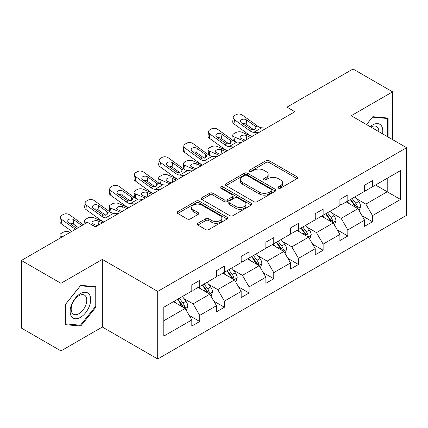 <?xml version="1.0" encoding="UTF-8"?>
<svg xmlns="http://www.w3.org/2000/svg" width="428" height="428" viewBox="0 0 428 428"><rect width="100%" height="100%" fill="white"/><g stroke="black" fill="none" stroke-linecap="round" stroke-linejoin="round"><path stroke-width="0.64" d="M278.403 188.149A1.535 0.888 0 0 0 280.575 188.149L297.08 178.626A2.199 1.268 0 0 0 297.722 177.727A2.199 1.268 0 0 0 297.08 176.828L269.121 160.693A2.199 1.268 0 0 0 266.018 160.693L249.513 170.216A1.535 0.888 0 0 0 249.064 170.847A1.535 0.888 0 0 0 249.513 171.473A1.535 0.888 0 0 0 251.691 171.473L253.825 170.242A7.03 4.055 0 0 1 263.766 170.242L266.093 171.585A7.03 4.055 0 0 1 268.153 174.453A7.03 4.055 0 0 1 266.093 177.326L263.958 178.556A1.535 0.888 0 0 0 263.509 179.182A1.535 0.888 0 0 0 263.958 179.814A1.535 0.888 0 0 0 266.136 179.814L268.27 178.578A7.03 4.055 0 0 1 278.211 178.578L280.538 179.926A7.03 4.055 0 0 1 282.598 182.793A7.03 4.055 0 0 1 280.538 185.661L278.403 186.897A1.535 0.888 0 0 0 277.954 187.523A1.535 0.888 0 0 0 278.403 188.149L278.403 186.897M197.838 223.277A2.199 1.268 0 0 0 197.19 224.176A2.199 1.268 0 0 0 197.838 225.069L205.681 229.601A2.199 1.268 0 0 0 208.784 229.601L227.113 219.018A2.199 1.268 0 0 0 227.755 218.12A2.199 1.268 0 0 0 227.113 217.226L199.154 201.085A2.199 1.268 0 0 0 196.051 201.085L177.722 211.667A2.199 1.268 0 0 0 177.08 212.561A2.199 1.268 0 0 0 177.722 213.46L187.196 218.927A2.199 1.268 0 0 0 190.305 218.927L198.148 214.401A2.199 1.268 0 0 0 198.79 213.502A2.199 1.268 0 0 0 198.148 212.609L193.451 209.897A5.874 3.392 0 0 1 191.728 207.494A5.874 3.392 0 0 1 195.355 204.365A5.874 3.392 0 0 1 201.759 205.098L220.163 215.723A5.874 3.392 0 0 1 221.881 218.12A5.874 3.392 0 0 1 218.253 221.255A5.874 3.392 0 0 1 211.855 220.522L208.784 218.751A2.199 1.268 0 0 0 205.681 218.751L197.838 223.277L197.838 225.069M102.335 259.421L60.958 283.309L21.4 260.475L21.4 328.073L60.958 350.912L102.335 327.024L157.713 358.996L157.713 291.398L102.335 259.421L102.335 327.024M392.599 139.619L392.599 91.843L351.222 115.731L406.6 147.703L157.713 291.398M392.599 91.843L353.041 69.004L286.979 107.144L286.979 116.277M21.4 260.475L87.462 222.335L95.369 226.904L294.892 111.708L286.979 107.144M253.981 201.711A2.199 1.268 0 0 0 257.089 201.711L275.413 191.134A2.199 1.268 0 0 0 276.055 190.235A2.199 1.268 0 0 0 275.413 189.337L247.459 173.201A2.199 1.268 0 0 0 244.351 173.201L226.027 183.778A2.199 1.268 0 0 0 225.379 184.677A2.199 1.268 0 0 0 226.027 185.575L253.981 201.711M221.281 188.486A1.535 0.888 0 0 1 222.844 188.7L222.844 186.876L251.263 203.284A2.199 1.268 0 0 1 251.905 204.177A2.199 1.268 0 0 1 251.263 205.076L232.934 215.659A2.199 1.268 0 0 1 229.831 215.659L201.877 199.518L201.877 197.725A2.199 1.268 0 0 0 201.23 198.619A2.199 1.268 0 0 0 201.877 199.518M201.877 197.725L209.72 193.194A2.199 1.268 0 0 1 212.823 193.194L224.16 199.742A2.199 1.268 0 0 0 227.268 199.742L232.468 196.736A2.199 1.268 0 0 0 233.116 195.842A2.199 1.268 0 0 0 232.468 194.943L220.666 188.127A1.535 0.888 0 0 1 220.217 187.501A1.535 0.888 0 0 1 221.164 186.683A1.535 0.888 0 0 1 222.844 186.876M60.958 283.309L60.958 350.912M163.801 307.245L191.808 291.077L191.808 284.957L199.721 280.388L199.721 286.509L216.493 276.825L216.493 270.705L224.406 266.136L224.406 272.256L241.173 262.578L241.173 256.452L249.085 251.889L249.085 258.009L265.858 248.326L265.858 242.205L273.77 237.636L273.77 243.757L290.542 234.073L290.542 227.953L298.455 223.384L298.455 229.504L315.227 219.821L315.227 213.7L323.135 209.137L323.135 215.257L339.907 205.574L339.907 199.453L347.82 194.884L347.82 201.005L364.592 191.321L364.592 185.201L372.504 180.632L372.504 186.752L400.506 170.585L400.506 199.453L372.504 215.621L372.504 221.741L364.592 226.31L364.592 220.19L347.82 229.873L347.82 235.994L339.907 240.563L339.907 234.442L323.135 244.121L323.135 250.246L315.227 254.81L315.227 248.689L298.455 258.373L298.455 264.493L290.542 269.062L290.542 262.942L273.77 272.625L273.77 278.746L265.858 283.315L265.858 277.194L249.085 286.878L249.085 292.998L241.173 297.562L241.173 291.441L224.406 301.125L224.406 307.245L216.493 311.814L216.493 305.694L199.721 315.377L199.721 321.498L191.808 326.066L191.808 319.946L163.801 336.114L163.801 307.245M157.713 358.996L406.6 215.3L406.6 147.703M198.137 287.423L209.848 294.186L193.076 303.864L183.917 298.578M193.076 303.864L199.721 315.377M209.848 294.186L216.493 305.694M191.808 289.617L193.076 290.345L199.721 286.509M222.822 273.171L234.528 279.933L217.756 289.617L208.602 284.326M217.756 289.617L224.406 301.125M234.528 279.933L241.173 291.441M216.493 275.365L217.756 276.097L224.406 272.256M247.502 258.924L259.213 265.681L242.441 275.365L233.281 270.079M242.441 275.365L249.085 286.878M259.213 265.681L265.858 277.194M241.173 261.112L242.441 261.845L249.085 258.009M272.187 244.672L283.898 251.429L267.126 261.112L257.966 255.826M267.126 261.112L273.77 272.625M283.898 251.429L290.542 262.942M265.858 246.865L267.126 247.593L273.77 243.757M296.872 230.419L308.577 237.182L291.805 246.865L282.651 241.574M291.805 246.865L298.455 258.373M308.577 237.182L315.227 248.689M290.542 232.613L291.805 233.346L298.455 229.504M321.551 216.172L333.262 222.929L316.49 232.613L307.331 227.327M316.49 232.613L323.135 244.121M333.262 222.929L339.907 234.442M315.227 218.36L316.49 219.093L323.135 215.257M346.236 201.92L357.947 208.677L341.175 218.36L332.016 213.074M341.175 218.36L347.82 229.873M357.947 208.677L364.592 220.19M339.907 204.113L341.175 204.841L347.82 201.005M375.506 185.019L387.217 191.781L365.854 204.113L356.701 198.822M365.854 204.113L372.504 215.621M400.506 199.453L387.217 191.781L387.217 178.257L400.506 170.585M364.592 189.861L365.854 190.594L372.504 186.752M163.801 320.765L185.164 308.433L173.452 301.676M185.164 308.433L191.808 319.946M361.981 215.669L372.504 221.741M337.296 229.916L347.82 235.994M312.617 244.169L323.135 250.246M287.932 258.421L298.455 264.493M263.247 272.668L273.77 278.746M238.567 286.921L249.085 292.998M213.882 301.173L224.406 307.245M189.197 315.42L199.721 321.498M388.089 137.014L388.089 118.064L372.82 116.7L366.507 124.553M96.006 307.058L96.006 286.701L80.737 285.337L65.468 304.329L65.468 324.686L80.737 326.05L96.006 307.058L95.214 306.598M279.019 188.368L280.538 187.491A7.03 4.055 0 0 0 282.598 184.618L282.598 182.793M268.153 174.453L268.153 176.282A7.03 4.055 0 0 1 266.093 179.15L264.574 180.028M297.048 178.642L269.121 162.517A2.199 1.268 0 0 0 266.018 162.517L250.129 171.692M275.386 191.15L247.459 175.025A2.199 1.268 0 0 0 244.351 175.025L226.054 185.591M271.529 190.861A1.535 0.888 0 0 0 271.978 190.235A1.535 0.888 0 0 0 271.529 189.609L246.993 175.443A1.535 0.888 0 0 0 244.816 175.443L242.564 176.743A7.03 4.055 0 0 0 240.509 179.61A7.03 4.055 0 0 0 242.564 182.478L259.336 192.161A7.03 4.055 0 0 0 269.276 192.161L271.529 190.861L271.529 192.691A1.535 0.888 0 0 0 271.978 192.065L271.978 190.235M240.509 179.61L240.509 181.44A7.03 4.055 0 0 0 242.564 184.308L242.564 182.478M271.529 192.691L269.276 193.991A7.03 4.055 0 0 1 259.336 193.991L242.564 184.308M201.904 199.534L209.72 195.024L209.72 193.194M233.116 195.842L233.116 197.666A2.199 1.268 0 0 1 232.468 198.565L227.268 201.567A2.199 1.268 0 0 1 224.16 201.567L212.823 195.024A2.199 1.268 0 0 0 209.72 195.024M222.844 188.7L251.231 205.092M235.924 206.531A5.874 3.392 0 0 0 242.328 207.27A5.874 3.392 0 0 0 245.956 204.135A5.874 3.392 0 0 0 244.233 201.738L237.749 197.993A2.199 1.268 0 0 0 234.646 197.993L229.44 200.994A2.199 1.268 0 0 0 228.798 201.893A2.199 1.268 0 0 0 229.44 202.786L235.924 206.531L235.924 208.361A5.874 3.392 0 0 0 242.328 209.094A5.874 3.392 0 0 0 245.956 205.959L245.956 204.135M228.798 201.893L228.798 203.717A2.199 1.268 0 0 0 229.44 204.616L229.44 202.786M235.924 208.361L229.44 204.616M221.881 218.12L221.881 219.949A5.874 3.392 0 0 1 218.253 223.084A5.874 3.392 0 0 1 211.855 222.346L208.784 220.575A2.199 1.268 0 0 0 205.681 220.575L197.864 225.091M191.728 207.494L191.728 209.324A5.874 3.392 0 0 0 193.451 211.721L193.451 209.897M198.116 214.417L193.451 211.721M227.081 219.034L199.154 202.915A2.199 1.268 0 0 0 196.051 202.915L177.754 213.476M79.121 325.12L80.737 326.05M359.151 210.763L360.601 206.558A5.928 3.424 -120 0 0 358.712 201.508L355.16 196.768M251.899 136.532L241.911 132.22A4.478 2.242 -5.9 0 0 235.603 132.691L234.025 133.606A4.478 2.242 -5.9 0 0 232.709 135.419A4.478 2.242 -5.9 0 0 233.998 136.789L234.464 141.288M348.788 203.391L347.247 201.337M243.987 141.101L233.998 136.789M357.07 208.174L357.401 206.81A5.928 3.424 -120 0 0 355.705 203.246L352.153 198.501M350.666 199.362L354.577 204.579A3.023 1.744 60 0 1 355.128 205.499L357.401 206.81M250.476 137.351L246.137 135.483A3.579 1.792 174.1 0 0 241.092 135.858A3.579 1.792 174.1 0 0 240.044 137.308A3.579 1.792 174.1 0 0 241.076 138.405L245.415 140.277M233.324 140.635A4.478 2.242 174.1 0 1 233.207 140.24L232.709 135.419M245.806 140.047A3.579 1.792 -5.9 0 0 244.634 139.94M350.254 199.598L353.806 204.343A5.928 3.424 60 0 1 355.283 207.141M258.448 132.75L253.734 132.343A11.187 6.457 60 0 1 249.647 130.642L234.496 119.685L233.998 123.927A4.478 2.889 -173.3 0 1 232.72 121.584L233.212 117.336A4.478 2.889 6.7 0 0 234.496 119.685M251.926 136.516A16.783 9.689 60 0 1 249.15 134.89L233.998 123.927M266.36 128.181L261.647 127.779A11.187 6.457 60 0 1 257.554 126.073L242.403 115.116A4.478 2.889 6.7 0 0 236.101 114.672L234.517 115.587A4.478 2.889 6.7 0 0 233.212 117.336M255.093 129.144L254.965 126.051L256.024 127.704L254.981 129.213L251.348 129.657L241.569 122.948A3.579 2.311 -173.3 0 1 240.547 121.071A3.579 2.311 -173.3 0 1 241.59 119.669A3.579 2.311 -173.3 0 1 246.635 120.027L246.137 124.27L253.654 129.711M246.137 124.27A3.579 2.311 6.7 0 0 242.312 123.483M254.965 126.051L246.635 120.027M334.466 225.01L335.921 220.811A5.928 3.424 -120 0 0 334.027 215.76L330.475 211.02M227.22 150.779L217.226 146.472A4.478 2.242 -5.9 0 0 210.924 146.943L209.34 147.858A4.478 2.242 -5.9 0 0 208.029 149.672A4.478 2.242 -5.9 0 0 209.313 151.041L209.779 155.541M324.103 217.643L322.562 215.584M219.307 155.348L209.313 151.041M332.385 222.426L332.716 221.062A5.928 3.424 -120 0 0 331.021 217.499L327.468 212.753M325.986 213.609L329.892 218.831A3.023 1.744 60 0 1 330.443 219.746L332.716 221.062M225.791 151.603L221.453 149.73A3.579 1.792 174.1 0 0 216.413 150.11A3.579 1.792 174.1 0 0 215.359 151.56A3.579 1.792 174.1 0 0 216.391 152.657L220.73 154.529M208.639 154.888A4.478 2.242 174.1 0 1 208.522 154.487L208.029 149.672M221.121 154.299A3.579 1.792 -5.9 0 0 219.955 154.192M325.569 213.85L329.121 218.59A5.928 3.424 60 0 1 330.598 221.394M309.781 239.263L311.236 235.063A5.928 3.424 -120 0 0 309.342 230.013L305.79 225.267M202.535 165.031L192.541 160.719A4.478 2.242 -5.9 0 0 186.239 161.196L184.655 162.11A4.478 2.242 -5.9 0 0 183.345 163.919A4.478 2.242 -5.9 0 0 184.634 165.288L185.094 169.788M299.423 231.89L297.883 229.836M194.622 169.6L184.634 165.288M307.705 236.673L308.037 235.314A5.928 3.424 -120 0 0 306.336 231.746L302.783 227.006M301.301 227.862L305.212 233.083A3.023 1.744 60 0 1 305.758 233.998L308.037 235.314M201.112 165.855L196.773 163.983A3.579 1.792 174.1 0 0 191.728 164.363A3.579 1.792 174.1 0 0 190.679 165.813A3.579 1.792 174.1 0 0 191.707 166.904L196.045 168.776M183.954 169.135A4.478 2.242 174.1 0 1 183.842 168.739L183.345 163.919M196.441 168.552A3.579 1.792 -5.9 0 0 195.27 168.445M300.889 228.103L304.442 232.843A5.928 3.424 60 0 1 305.918 235.641M233.768 147.002L229.055 146.595A11.187 6.457 60 0 1 224.962 144.894L209.811 133.937L209.313 138.18A4.478 2.889 -173.3 0 1 208.035 135.831L208.532 131.589A4.478 2.889 6.7 0 0 209.811 133.937M227.241 150.768A16.783 9.689 60 0 1 224.465 149.137L209.313 138.18M241.681 142.433L236.962 142.026A11.187 6.457 60 0 1 232.875 140.325L217.724 129.368A4.478 2.889 6.7 0 0 211.416 128.924L209.838 129.839A4.478 2.889 6.7 0 0 208.532 131.589M230.408 143.396L230.285 140.304L231.339 141.957L230.296 143.466L226.669 143.91L216.889 137.201A3.579 2.311 -173.3 0 1 215.862 135.323A3.579 2.311 -173.3 0 1 216.905 133.921A3.579 2.311 -173.3 0 1 221.95 134.274L221.453 138.522L228.975 143.958M221.453 138.522A3.579 2.311 6.7 0 0 217.627 137.736M230.285 140.304L221.95 134.274M209.083 161.249L204.37 160.848A11.187 6.457 60 0 1 200.277 159.141L185.126 148.184L184.634 152.432A4.478 2.889 -173.3 0 1 183.35 150.084L183.847 145.841A4.478 2.889 6.7 0 0 185.126 148.184M202.556 165.021A16.783 9.689 60 0 1 199.785 163.389L184.634 152.432M216.996 156.685L212.283 156.279A11.187 6.457 60 0 1 208.19 154.578L193.039 143.615A4.478 2.889 6.7 0 0 186.736 143.177L185.153 144.086A4.478 2.889 6.7 0 0 183.847 145.841M205.729 157.648L205.601 154.556L206.66 156.204L205.611 157.718L201.984 158.157L192.204 151.448A3.579 2.311 -173.3 0 1 191.177 149.575A3.579 2.311 -173.3 0 1 192.226 148.174A3.579 2.311 -173.3 0 1 197.265 148.527L196.773 152.775L204.29 158.21M196.773 152.775A3.579 2.311 6.7 0 0 192.942 151.988M205.601 154.556L197.265 148.527M382.52 133.798A14.547 8.399 120 0 0 370.161 126.667M378.844 131.68A11.01 6.356 120 0 0 376.565 126.506A11.01 6.356 120 0 0 370.948 127.116M366.539 124.569L372.504 117.154L387.297 118.476L387.297 136.559M386.318 117.909L387.297 118.476M89.324 306.304A14.547 8.399 120 0 0 85.563 292.254A14.547 8.399 120 0 0 71.513 304.715A14.547 8.399 120 0 0 75.275 318.764A14.547 8.399 120 0 0 89.324 306.304M85.718 305.282A11.01 6.356 120 0 0 84.482 295.143A11.01 6.356 120 0 0 72.23 304.078A11.01 6.356 120 0 0 73.472 314.216A11.01 6.356 120 0 0 85.718 305.282M65.623 323.916L65.623 304.19L80.416 285.786L95.214 287.108L95.214 306.833L80.416 325.237L65.468 323.825M94.23 286.541L95.214 287.108M285.096 253.515L286.551 249.31A5.928 3.424 -120 0 0 284.663 244.26L281.11 239.519M177.85 179.284L167.862 174.972A4.478 2.242 -5.9 0 0 161.554 175.443L159.976 176.357A4.478 2.242 -5.9 0 0 158.66 178.171A4.478 2.242 -5.9 0 0 159.949 179.541L160.414 184.04M274.739 246.143L273.198 244.088M169.937 183.853L159.949 179.541M283.02 250.926L283.352 249.567A5.928 3.424 -120 0 0 281.656 245.998L278.104 241.258M276.616 242.114L280.527 247.331A3.023 1.744 60 0 1 281.078 248.251L283.352 249.567M176.427 180.108L172.088 178.235A3.579 1.792 174.1 0 0 167.043 178.61A3.579 1.792 174.1 0 0 165.994 180.06A3.579 1.792 174.1 0 0 167.022 181.156L171.366 183.029M159.275 183.387A4.478 2.242 174.1 0 1 159.157 182.991L158.66 178.171M171.756 182.804A3.579 1.792 -5.9 0 0 170.585 182.692M276.204 242.35L279.757 247.095A5.928 3.424 60 0 1 281.233 249.893M184.398 175.501L179.685 175.1A11.187 6.457 60 0 1 175.598 173.394L160.446 162.437L159.949 166.679A4.478 2.889 -173.3 0 1 158.67 164.336L159.163 160.088A4.478 2.889 6.7 0 0 160.446 162.437M177.877 179.268A16.783 9.689 60 0 1 175.1 177.641L159.949 166.679M192.311 170.933L187.598 170.531A11.187 6.457 60 0 1 183.505 168.825L168.354 157.868A4.478 2.889 6.7 0 0 162.052 157.424L160.468 158.339A4.478 2.889 6.7 0 0 159.163 160.088M181.044 171.896L180.916 168.803L181.975 170.456L180.932 171.965L177.299 172.409L167.519 165.7A3.579 2.311 -173.3 0 1 166.497 163.822A3.579 2.311 -173.3 0 1 167.541 162.421A3.579 2.311 -173.3 0 1 172.586 162.779L172.088 167.022L179.605 172.463M172.088 167.022A3.579 2.311 6.7 0 0 168.263 166.235M180.916 168.803L172.586 162.779M260.417 267.762L261.872 263.562A5.928 3.424 -120 0 0 259.978 258.512L256.425 253.772M153.165 193.536L143.177 189.224A4.478 2.242 -5.9 0 0 136.874 189.695L135.291 190.61A4.478 2.242 -5.9 0 0 133.98 192.423A4.478 2.242 -5.9 0 0 135.264 193.793L135.73 198.292M250.054 260.395L248.513 258.341M145.258 198.1L135.264 193.793M258.335 265.178L258.667 263.814A5.928 3.424 -120 0 0 256.971 260.251L253.419 255.505M251.931 256.367L255.842 261.583A3.023 1.744 60 0 1 256.393 262.503L258.667 263.814M151.742 194.355L147.403 192.482A3.579 1.792 174.1 0 0 142.364 192.862A3.579 1.792 174.1 0 0 141.31 194.312A3.579 1.792 174.1 0 0 142.342 195.409L146.681 197.281M134.59 197.64A4.478 2.242 174.1 0 1 134.472 197.238L133.98 192.423M147.071 197.051A3.579 1.792 -5.9 0 0 145.905 196.944M251.52 256.602L255.072 261.342A5.928 3.424 60 0 1 256.549 264.146M159.719 189.754L155.006 189.347A11.187 6.457 60 0 1 150.913 187.646L135.762 176.689L135.264 180.932A4.478 2.889 -173.3 0 1 133.985 178.588L134.483 174.34A4.478 2.889 6.7 0 0 135.762 176.689M153.192 193.52A16.783 9.689 60 0 1 150.415 191.888L135.264 180.932M167.626 185.185L162.913 184.778A11.187 6.457 60 0 1 158.825 183.077L143.674 172.12A4.478 2.889 6.7 0 0 137.367 171.676L135.788 172.591A4.478 2.889 6.7 0 0 134.483 174.34M156.359 186.148L156.236 183.056L157.29 184.709L156.247 186.217L152.619 186.661L142.834 179.953A3.579 2.311 -173.3 0 1 141.812 178.075A3.579 2.311 -173.3 0 1 142.856 176.673A3.579 2.311 -173.3 0 1 147.901 177.026L147.403 181.274L154.92 186.71M147.403 181.274A3.579 2.311 6.7 0 0 143.578 180.488M156.236 183.056L147.901 177.026M235.732 282.015L237.187 277.815A5.928 3.424 -120 0 0 235.293 272.764L231.741 268.019M128.486 207.783L118.492 203.477A4.478 2.242 -5.9 0 0 112.189 203.947L110.606 204.862A4.478 2.242 -5.9 0 0 109.295 206.671A4.478 2.242 -5.9 0 0 110.585 208.04L111.045 212.539M225.374 274.648L223.833 272.588M120.573 212.352L110.585 208.04M233.656 279.425L233.988 278.066A5.928 3.424 -120 0 0 232.286 274.498L228.734 269.758M227.252 270.614L231.163 275.835A3.023 1.744 60 0 1 231.709 276.75L233.988 278.066M127.063 208.607L122.724 206.735A3.579 1.792 174.1 0 0 117.679 207.115A3.579 1.792 174.1 0 0 116.63 208.564A3.579 1.792 174.1 0 0 117.657 209.656L121.996 211.528M109.905 211.887A4.478 2.242 174.1 0 1 109.793 211.491L109.295 206.671M122.392 211.304A3.579 1.792 -5.9 0 0 121.22 211.197M226.84 270.854L230.392 275.595A5.928 3.424 60 0 1 231.869 278.398M135.034 204.001L130.321 203.6A11.187 6.457 60 0 1 126.228 201.893L111.077 190.936L110.585 195.184A4.478 2.889 -173.3 0 1 109.301 192.835L109.798 188.593A4.478 2.889 6.7 0 0 111.077 190.936M128.507 207.773A16.783 9.689 60 0 1 125.736 206.141L110.585 195.184M142.947 199.437L138.233 199.031A11.187 6.457 60 0 1 134.141 197.329L118.989 186.373A4.478 2.889 6.7 0 0 112.687 185.929L111.103 186.838A4.478 2.889 6.7 0 0 109.798 188.593M131.68 200.4L131.551 197.308L132.61 198.956L131.562 200.47L127.935 200.914L118.155 194.205A3.579 2.311 -173.3 0 1 117.128 192.327A3.579 2.311 -173.3 0 1 118.176 190.925A3.579 2.311 -173.3 0 1 123.216 191.279L122.724 195.526L130.24 200.962M122.724 195.526A3.579 2.311 6.7 0 0 118.893 194.74M131.551 197.308L123.216 191.279M211.047 296.267L212.502 292.062A5.928 3.424 -120 0 0 210.613 287.017L207.061 282.271M103.801 222.036L93.812 217.724A4.478 2.242 -5.9 0 0 87.505 218.2L85.926 219.109A4.478 2.242 -5.9 0 0 84.61 220.923A4.478 2.242 -5.9 0 0 85.9 222.293L85.991 223.181M200.689 288.895L199.148 286.84M95.888 226.605L91.779 224.828M86.836 222.694L85.9 222.293M208.971 293.678L209.303 292.319A5.928 3.424 -120 0 0 207.607 288.75L204.054 284.01M202.567 284.866L206.478 290.082A3.023 1.744 60 0 1 207.024 291.003L209.303 292.319M102.378 222.86L98.039 220.987A3.579 1.792 174.1 0 0 92.994 221.362A3.579 1.792 174.1 0 0 91.945 222.811A3.579 1.792 174.1 0 0 92.972 223.908L97.317 225.781M97.707 225.556A3.579 1.792 -5.9 0 0 96.535 225.444M202.155 285.101L205.708 289.847A5.928 3.424 60 0 1 207.184 292.645M110.349 218.253L105.636 217.852A11.187 6.457 60 0 1 101.548 216.145L86.397 205.189L85.9 209.431A4.478 2.889 -173.3 0 1 84.621 207.088L85.113 202.84A4.478 2.889 6.7 0 0 86.397 205.189M103.827 222.02A16.783 9.689 60 0 1 101.051 220.393L85.9 209.431M118.262 213.684L113.548 213.283A11.187 6.457 60 0 1 109.456 211.576L94.304 200.62A4.478 2.889 6.7 0 0 88.002 200.176L86.419 201.09A4.478 2.889 6.7 0 0 85.113 202.84M106.995 214.647L106.866 211.555L107.926 213.208L106.882 214.717L103.25 215.161L93.47 208.452A3.579 2.311 -173.3 0 1 92.448 206.574A3.579 2.311 -173.3 0 1 93.491 205.173A3.579 2.311 -173.3 0 1 98.536 205.531L98.039 209.774L105.556 215.214M98.039 209.774A3.579 2.311 6.7 0 0 94.208 208.987M106.866 211.555L98.536 205.531M186.367 310.519L187.822 306.314A5.928 3.424 -120 0 0 185.929 301.264L182.376 296.524M70.064 232.377L69.127 231.976A4.478 2.242 -5.9 0 0 62.825 232.447L61.241 233.362A4.478 2.242 -5.9 0 0 59.931 235.175A4.478 2.242 -5.9 0 0 61.215 236.545L61.306 237.433M176.004 303.147L174.464 301.093M62.151 236.946L61.215 236.545M184.286 307.93L184.618 306.566A5.928 3.424 -120 0 0 182.922 303.003L179.369 298.257M177.882 299.119L181.793 304.335A3.023 1.744 60 0 1 182.344 305.255L184.618 306.566M177.47 299.354L181.023 304.099A5.928 3.424 60 0 1 182.499 306.897M75.371 229.317L61.712 219.441L61.215 223.684A4.478 2.889 -173.3 0 1 59.936 221.34L60.434 217.092A4.478 2.889 6.7 0 0 61.712 219.441M71.829 231.361L61.215 223.684M83.278 224.748L69.625 214.872A4.478 2.889 6.7 0 0 63.317 214.428L61.739 215.343A4.478 2.889 6.7 0 0 60.434 217.092M76.794 228.493L68.785 222.704A3.579 2.311 -173.3 0 1 67.763 220.827A3.579 2.311 -173.3 0 1 68.806 219.425A3.579 2.311 -173.3 0 1 73.851 219.778L73.354 224.026L78.313 227.616M73.354 224.026A3.579 2.311 6.7 0 0 69.529 223.239M81.855 225.572L73.851 219.778M280.538 187.491L280.538 185.661M263.958 179.814L263.958 178.556M266.093 179.15L266.093 177.326M249.513 171.473L249.513 170.216M266.018 162.517L266.018 160.693M269.121 162.517L269.121 160.693M297.08 178.626L297.08 176.828M226.027 185.575L226.027 183.778M244.351 175.025L244.351 173.201M247.459 175.025L247.459 173.201M275.413 191.134L275.413 189.337M259.336 193.991L259.336 192.161M269.276 193.991L269.276 192.161M212.823 195.024L212.823 193.194M224.16 201.567L224.16 199.742M227.268 201.567L227.268 199.742M232.468 198.565L232.468 196.736M251.263 205.076L251.263 203.284M205.681 220.575L205.681 218.751M208.784 220.575L208.784 218.751M211.855 222.346L211.855 220.522M198.148 214.401L198.148 212.609M177.722 213.46L177.722 211.667M196.051 202.915L196.051 201.085M199.154 202.915L199.154 201.085M227.113 219.018L227.113 217.226M357.519 208.431L360.563 206.676M355.705 203.246L358.712 201.508M352.121 205.317L353.806 204.343M246.137 135.483L246.56 139.614M251.348 129.657L249.647 130.642M257.554 126.073L255.853 127.057M261.647 127.779L253.734 132.343M332.834 222.683L335.884 220.923M331.021 217.499L334.027 215.76M327.436 219.564L329.121 218.59M221.453 149.73L221.881 153.866M308.155 236.935L311.199 235.175M306.336 231.746L309.342 230.013M302.751 233.816L304.442 232.843M196.773 163.983L197.196 168.113M226.669 143.91L224.962 144.894M232.875 140.325L231.168 141.31M236.962 142.026L229.055 146.595M201.984 158.157L200.277 159.141M208.19 154.578L206.489 155.562M212.283 156.279L204.37 160.848M283.47 251.183L286.514 249.428M281.656 245.998L284.663 244.26M278.072 248.069L279.757 247.095M172.088 178.235L172.511 182.365M177.299 172.409L175.598 173.394M183.505 168.825L181.804 169.809M187.598 170.531L179.685 175.1M258.785 265.435L261.829 263.675M256.971 260.251L259.978 258.512M253.387 262.316L255.072 261.342M147.403 192.482L147.831 196.618M152.619 186.661L150.913 187.646M158.825 183.077L157.119 184.061M162.913 184.778L155.006 189.347M234.1 279.687L237.149 277.927M232.286 274.498L235.293 272.764M228.702 276.568L230.392 275.595M122.724 206.735L123.146 210.865M127.935 200.914L126.228 201.893M134.141 197.329L132.434 198.314M138.233 199.031L130.321 203.6M209.42 293.934L212.465 292.18M207.607 288.75L210.613 287.017M204.022 290.821L205.708 289.847M98.039 220.987L98.461 225.117M103.25 215.161L101.548 216.145M109.456 211.576L107.754 212.561M113.548 213.283L105.636 217.852M184.736 308.187L187.78 306.427M182.922 303.003L185.929 301.264M179.337 305.068L181.023 304.099M84.61 220.923L84.91 223.807M59.931 235.175L60.225 238.059"/></g></svg>

